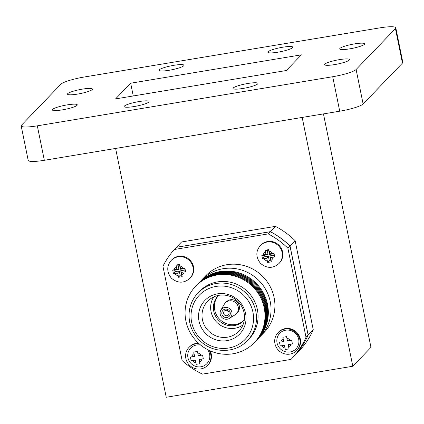 <?xml version="1.0" encoding="UTF-8"?>
<svg xmlns="http://www.w3.org/2000/svg" width="424" height="424" viewBox="0 0 424 424"><rect width="100%" height="100%" fill="white"/><g stroke="black" fill="none" stroke-linecap="round" stroke-linejoin="round"><path stroke-width="0.64" d="M194.579 356.346L190.392 357.061L191.139 360.734L192.597 360.559A5.173 4.977 -136.1 0 0 195.904 362.865L196.27 364.311L199.927 363.707L199.64 362.244A5.173 4.977 -136.1 0 0 201.824 359.022L203.313 358.715L202.566 355.036L201.061 355.27A5.173 4.977 -136.1 0 0 197.748 352.964L197.436 351.464L193.779 352.068L194.579 356.346M194.017 353.584A5.173 4.977 -136.1 0 0 191.834 356.801M209.249 350.425A12.927 12.444 43.9 0 1 207.601 365.361A12.927 12.444 43.9 0 1 189.655 365.371A12.927 12.444 43.9 0 1 188.966 347.436A12.927 12.444 43.9 0 1 195.74 343.891A12.927 12.444 43.9 0 1 199.153 343.79M201.061 355.27L198.31 355.725L197.748 352.964M199.64 362.244L199.079 359.478L201.824 359.022M198.517 343.217A12.927 12.444 -136.1 0 0 196.222 343.387A12.927 12.444 -136.1 0 0 189.448 346.933L188.966 347.436M207.601 365.361L208.089 364.857A12.927 12.444 -136.1 0 0 210.225 350.865M192.597 360.559L195.342 360.098L195.904 362.865M200.727 345.12A11.247 10.828 -136.1 0 0 190.662 348.099A11.247 10.828 -136.1 0 0 191.261 363.702A11.247 10.828 -136.1 0 0 206.875 363.691A11.247 10.828 -136.1 0 0 209.594 354.098A11.247 10.828 -136.1 0 0 207.601 349.609M259.016 337.684A40.693 39.178 -136.1 0 0 260.405 336.311L264.279 332.284A40.693 39.178 -136.1 0 0 274.105 297.569A40.693 39.178 -136.1 0 0 226.935 264.698A40.693 39.178 -136.1 0 0 205.614 275.87L201.744 279.893A40.693 39.178 -136.1 0 0 200.425 281.34M162.943 266.288A80.157 77.168 43.9 0 1 174.322 249.503L268.222 233.894A80.157 77.168 43.9 0 1 287.891 248.204L306.011 337.276A80.157 77.168 43.9 0 1 291.569 358.799A80.157 77.168 43.9 0 1 290.97 359.414L202.471 374.127A80.157 77.168 43.9 0 1 182.124 360.559L162.943 266.288M176.474 247.266L270.369 231.658L275.462 226.363L181.562 241.972L176.474 247.266A80.157 77.168 -136.1 0 0 176.426 247.319L270.321 231.711A80.157 77.168 43.9 0 1 289.99 246.021L308.11 335.093A80.157 77.168 43.9 0 1 293.673 356.616L291.569 358.799M176.426 247.319L174.322 249.503M268.222 233.894L270.321 231.711M289.99 246.021L287.891 248.204M306.011 337.276L308.11 335.093M260.405 336.311A40.693 39.178 -136.1 0 0 265.906 289.852A40.693 39.178 -136.1 0 0 223.061 268.721A40.693 39.178 -136.1 0 0 201.744 279.893M257.416 339.412A40.693 39.178 -136.1 0 0 263.293 292.851A40.693 39.178 -136.1 0 0 220.353 271.54A40.693 39.178 -136.1 0 0 198.755 283.004M256.865 339.99A40.693 39.178 -136.1 0 0 262.742 293.429A40.693 39.178 -136.1 0 0 219.796 272.118A40.693 39.178 -136.1 0 0 198.204 283.577M256.308 340.567A40.693 39.178 -136.1 0 0 262.186 294.007A40.693 39.178 -136.1 0 0 219.245 272.696A40.693 39.178 -136.1 0 0 197.648 284.154M255.752 341.145A40.693 39.178 -136.1 0 0 261.629 294.579A40.693 39.178 -136.1 0 0 218.689 273.273A40.693 39.178 -136.1 0 0 197.091 284.732M255.2 341.723A40.693 39.178 -136.1 0 0 261.078 295.157A40.693 39.178 -136.1 0 0 218.132 273.846A40.693 39.178 -136.1 0 0 196.54 285.31M254.644 342.301A40.693 39.178 -136.1 0 0 260.522 295.735A40.693 39.178 -136.1 0 0 217.581 274.423A40.693 39.178 -136.1 0 0 195.983 285.887M217.024 275.001A40.693 39.178 -136.1 0 0 195.13 339.709A40.693 39.178 -136.1 0 0 262.959 328.43A40.693 39.178 -136.1 0 0 217.024 275.001M247.515 340.53L249.089 338.893A34.328 33.046 -136.1 0 0 253.727 299.704A34.328 33.046 -136.1 0 0 217.592 281.881A34.328 33.046 -136.1 0 0 199.603 291.304L198.029 292.942A34.328 33.046 -136.1 0 0 196.095 295.146C191.574 300.913 189.215 307.517 189.024 314.953C189.051 325.415 192.968 334.266 200.775 341.511C213.034 352.916 233.354 353.415 245.385 342.544A34.328 33.046 -136.1 0 0 247.515 340.53A34.328 33.046 -136.1 0 0 252.153 301.342A34.328 33.046 -136.1 0 0 216.012 283.518A34.328 33.046 -136.1 0 0 198.029 292.942M216.023 286.428A31.837 30.65 -136.1 0 0 198.893 337.048A31.837 30.65 -136.1 0 0 251.957 328.229A31.837 30.65 -136.1 0 0 216.023 286.428M217.533 293.843A24.173 23.272 -136.1 0 0 204.522 332.284A24.173 23.272 -136.1 0 0 244.818 325.584A24.173 23.272 -136.1 0 0 217.533 293.843M218.985 295.311A21.629 20.824 -136.1 0 0 209 299.975A21.629 20.824 -136.1 0 0 208.809 331.25A21.629 20.824 -136.1 0 0 240.058 329.84A21.629 20.824 -136.1 0 0 241.277 305.715A21.629 20.824 -136.1 0 0 218.985 295.311M213.722 296.933A20.612 19.843 -136.1 0 0 217.125 322.606A20.612 19.843 -136.1 0 0 242.915 325.007M218.63 295.374A17.813 17.146 -136.1 0 0 218.042 295.957A17.813 17.146 -136.1 0 0 218.996 320.661A17.813 17.146 -136.1 0 0 243.721 320.65A17.813 17.146 -136.1 0 0 244.277 320.041M218.556 295.449A17.813 17.146 -136.1 0 0 219.998 319.622A17.813 17.146 -136.1 0 0 244.208 320.12M229.389 318.392L235.066 314.809A7.738 7.447 -136.1 0 0 236.412 313.718L237.461 312.626A7.738 7.447 -136.1 0 0 238.505 303.791A7.738 7.447 -136.1 0 0 230.359 299.773A7.738 7.447 -136.1 0 0 226.305 301.899L225.255 302.99A7.738 7.447 -136.1 0 0 224.211 304.379L220.856 310.188A6.084 5.857 -136.1 0 0 229.389 318.392A6.084 5.857 -136.1 0 0 224.863 307.426A6.084 5.857 -136.1 0 0 220.856 310.188M236.412 313.718A7.738 7.447 -136.1 0 0 237.456 304.882A7.738 7.447 -136.1 0 0 229.31 300.865A7.738 7.447 -136.1 0 0 225.255 302.99M225.208 309.133A4.325 4.16 -136.1 0 0 222.881 316.007A4.325 4.16 -136.1 0 0 230.089 314.809A4.325 4.16 -136.1 0 0 225.208 309.133M225.796 310.31A2.798 2.692 -136.1 0 0 224.482 314.958A2.798 2.692 -136.1 0 0 228.881 312.053A2.798 2.692 -136.1 0 0 225.796 310.31M227.184 310.437A4.351 4.192 -136.1 0 0 228.891 312.08M298.692 339.285A11.247 10.828 -136.1 0 0 290.843 330.582A11.247 10.828 -136.1 0 0 279.761 333.291A11.247 10.828 -136.1 0 0 280.359 348.888A11.247 10.828 -136.1 0 0 295.973 348.883A11.247 10.828 -136.1 0 0 298.692 339.285M296.699 350.553L297.187 350.049A12.927 12.444 -136.1 0 0 298.931 335.289A12.927 12.444 -136.1 0 0 285.32 328.574A12.927 12.444 -136.1 0 0 278.547 332.125L278.065 332.628A12.927 12.444 43.9 0 1 284.838 329.077A12.927 12.444 43.9 0 1 298.448 335.792A12.927 12.444 43.9 0 1 296.699 350.553A12.927 12.444 43.9 0 1 278.754 350.558A12.927 12.444 43.9 0 1 278.065 332.628M267.613 241.532A12.927 12.444 -136.1 0 0 260.839 245.077L260.352 245.586A12.927 12.444 43.9 0 1 267.125 242.035A12.927 12.444 43.9 0 1 280.736 248.75A12.927 12.444 43.9 0 1 278.992 263.505L279.474 263.002A12.927 12.444 -136.1 0 0 281.223 248.241A12.927 12.444 -136.1 0 0 267.613 241.532M178.515 256.34A12.927 12.444 -136.1 0 0 171.741 259.891L171.254 260.394A12.927 12.444 43.9 0 1 178.027 256.849A12.927 12.444 43.9 0 1 191.637 263.558A12.927 12.444 43.9 0 1 189.894 278.319L190.376 277.815A12.927 12.444 -136.1 0 0 192.125 263.055A12.927 12.444 -136.1 0 0 178.515 256.34M176.071 265.026L176.872 269.304L172.685 270.019L173.432 273.692L177.635 273.056L178.562 277.269L182.214 276.66L181.366 272.436L185.606 271.667L184.859 267.995L180.603 268.683L179.723 264.417L176.071 265.026L178.101 265.223L178.97 269.505L174.714 270.215L172.685 270.019M265.17 250.213L265.97 254.49L261.783 255.206L262.53 258.884L266.733 258.243L267.661 262.456L271.318 261.852L270.464 257.622L274.704 256.859L273.957 253.181L269.701 253.87L268.827 249.609L266.988 249.906L265.17 250.213L267.2 250.409L268.074 254.692L263.813 255.402L261.783 255.206M283.115 338.771A5.173 4.977 -136.1 0 0 280.932 341.993L279.49 342.253L280.238 345.926L281.695 345.746A5.173 4.977 -136.1 0 0 285.002 348.051L285.368 349.503L289.025 348.894L288.739 347.431A5.173 4.977 -136.1 0 0 290.922 344.214L292.412 343.901L291.664 340.228L290.159 340.456A5.173 4.977 -136.1 0 0 286.852 338.151L286.534 336.651L282.882 337.26L283.677 341.537L280.932 341.993M290.159 340.456L287.414 340.917L286.852 338.151M288.739 347.431L288.177 344.67L290.922 344.214M281.695 345.746L284.44 345.29L285.002 348.051M268.074 254.692L265.97 254.49M263.813 255.402L264.11 256.859L268.371 256.149L269.24 260.437L270.692 260.193L269.818 255.911L274.079 255.2L273.782 253.743L269.521 254.453L268.652 250.171L267.2 250.409M268.652 250.171L268.827 249.609M269.521 254.453L269.701 253.87M273.782 253.743L273.957 253.181M274.079 255.2L274.704 256.859M269.818 255.911L270.464 257.622M270.692 260.193L271.318 261.852M269.24 260.437L267.661 262.456M268.371 256.149L266.733 258.243M264.11 256.859L262.53 258.884M178.97 269.505L176.872 269.304M174.714 270.215L175.011 271.673L179.267 270.963L180.142 275.245L181.594 275.006L180.719 270.724L184.981 270.014L184.684 268.556L180.423 269.261L179.553 264.979L178.101 265.223M179.553 264.979L179.723 264.417M180.423 269.261L180.603 268.683M184.684 268.556L184.859 267.995M184.981 270.014L185.606 271.667M180.719 270.724L181.366 272.436M181.594 275.006L182.214 276.66M180.142 275.245L178.562 277.269M179.267 270.963L177.635 273.056M175.011 271.673L173.432 273.692M293.694 356.595A80.157 77.168 -136.1 0 0 293.721 356.568A80.157 77.168 -136.1 0 0 308.158 335.045L313.251 329.75A80.157 77.168 43.9 0 1 298.809 351.273L293.721 356.568M275.462 226.363A80.157 77.168 43.9 0 1 295.131 240.678L290.037 245.973L308.158 335.045M290.037 245.973A80.157 77.168 -136.1 0 0 270.369 231.658M295.131 240.678L313.251 329.75M21.2 125.917L28.212 160.383A20.352 3.207 -11.5 0 0 44.34 160.293L339.719 111.194A20.352 3.207 -11.5 0 0 363.119 103.97L402.44 63.081A20.352 3.207 -11.5 0 0 402.8 62.275L395.788 27.809A20.352 3.207 -11.5 0 0 379.66 27.899L84.281 77.004A20.352 3.207 -11.5 0 0 60.881 84.228L21.56 125.117A20.352 3.207 -11.5 0 0 21.2 125.917A20.352 3.207 -11.5 0 0 37.323 125.827L332.708 76.723A20.352 3.207 -11.5 0 0 356.107 69.504L395.428 28.609A20.352 3.207 -11.5 0 0 395.788 27.809M286.311 70.517L301.39 54.834L130.677 83.21L115.598 98.893L286.311 70.517M183.746 65.757A12.715 2.003 -11.5 0 0 183.968 65.259A12.715 2.003 -11.5 0 0 171.105 65.826A12.715 2.003 -11.5 0 0 159.048 70.326A12.715 2.003 -11.5 0 0 170.506 70.029A12.715 2.003 -11.5 0 0 183.746 65.757M92.199 89.581A12.715 2.003 -11.5 0 0 92.421 89.077A12.715 2.003 -11.5 0 0 79.558 89.65A12.715 2.003 -11.5 0 0 67.501 94.149A12.715 2.003 -11.5 0 0 78.959 93.847A12.715 2.003 -11.5 0 0 92.199 89.581M77.046 105.332A12.715 2.003 -11.5 0 0 77.274 104.829A12.715 2.003 -11.5 0 0 64.411 105.401A12.715 2.003 -11.5 0 0 52.348 109.901A12.715 2.003 -11.5 0 0 63.812 109.604A12.715 2.003 -11.5 0 0 77.046 105.332M148.882 102.009A12.715 2.003 -11.5 0 0 149.11 101.506A12.715 2.003 -11.5 0 0 136.247 102.078A12.715 2.003 -11.5 0 0 124.184 106.578A12.715 2.003 -11.5 0 0 135.648 106.276A12.715 2.003 -11.5 0 0 148.882 102.009M257.702 83.92A12.715 2.003 -11.5 0 0 257.925 83.417A12.715 2.003 -11.5 0 0 245.067 83.989A12.715 2.003 -11.5 0 0 233.004 88.489A12.715 2.003 -11.5 0 0 244.463 88.187A12.715 2.003 -11.5 0 0 257.702 83.92M292.56 47.668A12.715 2.003 -11.5 0 0 292.783 47.17A12.715 2.003 -11.5 0 0 279.925 47.737A12.715 2.003 -11.5 0 0 267.862 52.237A12.715 2.003 -11.5 0 0 279.326 51.94A12.715 2.003 -11.5 0 0 292.56 47.668M349.265 60.081A12.715 2.003 -11.5 0 0 349.487 59.577A12.715 2.003 -11.5 0 0 336.63 60.15A12.715 2.003 -11.5 0 0 324.567 64.649A12.715 2.003 -11.5 0 0 336.031 64.347A12.715 2.003 -11.5 0 0 349.265 60.081M364.412 44.329A12.715 2.003 -11.5 0 0 364.635 43.826A12.715 2.003 -11.5 0 0 351.777 44.398A12.715 2.003 -11.5 0 0 339.714 48.898A12.715 2.003 -11.5 0 0 351.178 48.596A12.715 2.003 -11.5 0 0 364.412 44.329M323.464 113.892L370.963 347.362L352.8 366.251L302.174 117.432M352.8 366.251L166.24 397.267L115.62 148.442M133.274 95.957L130.677 83.21M183.348 268.228A5.173 4.977 -136.1 0 0 180.041 265.922M181.928 275.197A5.173 4.977 -136.1 0 0 184.117 271.98M174.889 273.512A5.173 4.977 -136.1 0 0 178.197 275.817M176.31 266.542A5.173 4.977 -136.1 0 0 174.126 269.759M272.452 253.414A5.173 4.977 -136.1 0 0 269.139 251.109M271.026 260.389A5.173 4.977 -136.1 0 0 273.215 257.167M263.988 258.704A5.173 4.977 -136.1 0 0 267.295 261.009M265.408 251.729A5.173 4.977 -136.1 0 0 263.224 254.946M402.44 63.081L395.428 28.609M363.119 103.97L356.107 69.504M339.719 111.194L332.708 76.723M44.34 160.293L37.323 125.827M189.894 278.319C183.947 283.486 177.773 283.433 171.365 278.155C166.595 271.879 166.558 265.959 171.254 260.394M278.992 263.505C273.045 268.678 266.871 268.62 260.463 263.346C255.693 257.066 255.656 251.146 260.352 245.586"/></g></svg>
